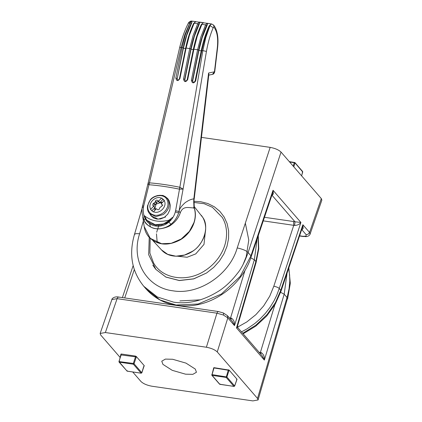 <?xml version="1.0" encoding="UTF-8"?>
<svg xmlns="http://www.w3.org/2000/svg" width="422" height="422" viewBox="0 0 422 422"><rect width="100%" height="100%" fill="white"/><g stroke="black" fill="none" stroke-linecap="round" stroke-linejoin="round"><path stroke-width="0.63" d="M120.091 357.397L100.694 334.989L100.146 333.443L105.363 332.541L206.384 347.232C211.269 348.145 214.893 349.711 217.251 351.943L257.525 398.452L258.079 399.956L252.852 400.9L151.83 386.209C146.946 385.302 143.327 383.73 140.964 381.504L132.714 371.972M185.559 374.177L192.817 374.351L196.446 372.257L195.296 369.076L185.991 363.115L172.656 359.27L165.398 359.096L161.768 361.19L162.918 364.365L172.223 370.326L185.559 374.177M121.135 353.984L120.887 354.907L135.504 356.822L135.478 356.073L121.135 353.984M144.145 366.08L144.298 365.742L136.343 356.553L135.478 356.073M229.114 370.089L214.059 367.678L212.066 374.625L226.872 376.988L226.187 377.426L233.941 386.378L234.621 385.94L236.985 379.178L229.114 370.089L229.046 370.358L214.012 367.963M236.689 379.357L236.985 379.178L236.689 379.357M260.706 354.1L261.355 352.671C263.66 354.338 264.657 356.806 264.351 360.077L284.185 294.213L287.013 297.478L287.651 295.284L289.091 288.564L289.782 281.142L289.629 275.186L288.659 268.498M230.866 319.639L231.509 318.204C233.82 319.876 234.817 322.345 234.505 325.615L254.345 259.752L255.874 261.519L236.489 327.899L237.491 326.153L256.165 262.241L255.874 261.519L258.433 248.674L258.132 236.062M136.343 356.553L136.227 357.139L135.504 356.822L133.331 363.453L134.054 363.764L133.373 364.207L141.122 373.159L141.808 372.716L141.122 373.159L127.043 371.112L118.941 361.57L121.198 354.744M136.227 357.139L134.054 363.764L141.808 372.716L143.754 366.354L144.298 365.742M228.381 369.762L226.187 377.426L212.108 375.38L211.754 374.789L212.066 374.625L212.108 375.38L211.754 374.789L212.066 374.625M236.884 379.415L236.573 379.578L236.884 379.415M257.172 238.91L254.345 259.752L250.795 257.853M217.251 351.943L227.822 317.893L234.505 325.615L232.659 321.754L227.421 315.656L223.396 312.987L218.396 311.547L118.55 297.025C114.446 296.133 111.566 298.792 111.899 299.551L117.11 298.665L216.955 313.187L206.384 347.232M258.079 399.956L287.535 298.27L287.013 297.478L257.525 398.452M287.013 273.372L284.185 294.213L280.635 292.319M237.206 327.81L236.489 327.899L264.351 360.077L262.363 356.036L237.945 327.815L237.544 325.995M118.941 361.57L133.331 363.453L133.373 364.207L119.294 362.16L118.941 361.57M126.69 370.516L127.043 371.112L127.412 370.832L127.043 371.112M141.808 372.716L141.122 373.159M233.941 386.378L234.31 386.098L233.941 386.378L219.857 384.331L212.108 375.38M179.904 300.912L200.392 299.831M244.997 270.391L230.254 318.932M274.838 304.858L260.094 353.399M245.346 223.127L248.78 240.007L246.211 256.687L243.083 264.494M242.708 333.311L255.901 325.167L267.079 314.554L275.455 302.548L280.778 290.278L281.057 291.038L302.616 226.799L302.875 224.747L280.778 290.278L279.248 288.516L300.897 222.457L273.034 190.28L250.937 255.816L251.211 256.581L272.459 193.571L273.034 190.28L273.329 193.867L272.143 195.402L294.994 221.793L300.897 222.457C299.588 224.298 297.499 225.301 294.63 225.453L263.254 220.864M281.057 291.038L275.239 304.172L266.646 316.089L255.753 326.148L243.146 333.818M271.895 195.244L272.143 195.402L271.847 195.381M281.036 152.078C278.673 149.847 275.054 148.28 270.17 147.373L237.222 247.914C242.961 249.223 246.596 250.768 248.11 252.551C244.618 262.178 241.083 269.078 237.517 273.256C231.673 280.867 225.443 286.786 218.828 291.027C203.409 300.664 188.323 304.373 173.563 302.147L157.306 296.951L143.749 286.269L146.302 289.212L160.049 299.968L176.048 305.016L198.155 304.009L221.413 294.013L240.218 276.378L250.937 255.816L248.11 252.551L281.036 152.078L321.306 198.588L309.558 232.464L302.875 224.747L303.17 228.334L301.983 229.863L306.145 234.674L306.087 236.141L303.033 236.304L299.678 235.819M301.735 229.71L301.983 229.863L301.688 229.848M142.093 208.347L134.412 234.653L135.051 233.983L136.216 233.646L139.64 233.725L143.369 220.959M306.145 234.674L308.224 234.168L309.558 232.464L310.101 234.025L321.854 200.133L321.306 198.588M270.17 147.373L201.405 137.372M264.457 217.293L293.554 221.524L293.759 225.301L273.825 286.2C276.748 286.881 278.557 287.656 279.248 288.516L276.753 295.242L273.978 300.918L269.901 307.511L265.338 313.409L259.857 319.159L254.814 323.505L246.997 328.896L241.474 331.887M273.825 286.2L269.758 296.144L263.66 305.918L255.906 314.633L246.801 321.939L237.575 327.156M155.855 269.384L165.93 277.106L179.35 280.567L193.751 278.889L206.537 273.008L213.759 267.337L219.429 261.023L223.892 253.938L226.983 246.353L228.576 238.567L228.629 230.881L227.131 223.597L224.156 216.987L219.82 211.301L214.297 206.754L207.793 203.504L200.561 201.674L193.798 201.294M294.63 225.453L294.994 221.793L293.554 221.524M301.598 175.821L302.727 171.97L302.41 172.129L302.722 171.965L294.619 162.423L294.973 163.013L294.25 162.697L293.19 166.115M302.722 171.965L302.368 171.369M193.682 202.418L204.153 203.699L212.456 207.329L222.357 217.515C223.792 219.941 225.39 223.808 225.944 227.083C226.34 229.911 227.136 231.931 226.018 240.15C224.198 250.874 217.409 262.378 205.503 270.323C187.363 282.83 162.391 279.195 153.487 262.758L149.889 253.137L150.174 238.356M165.593 224.298L167.033 222.336M169.08 220.126L172.477 217.425M168.204 221.909L170.419 219.741M194.268 207.94L194.004 208.389L194.268 207.94L193.941 206.986L193.687 207.487M208.853 74.356L208.589 73.027L202.175 127.323L193.846 198.799L194.215 198.904L194.289 198.356L208.858 74.314M194.215 198.91L193.724 201.31L193.941 206.986M194.014 200.065L194.299 207.999C198.103 218.839 191.678 233.329 180.194 239.891C167.835 246.327 157.395 245.367 148.887 237.006L154.827 241.648L161.732 243.826L171.279 243.394L181.323 239.074L189.446 231.462L193.988 222.51C195.581 217.399 195.65 212.519 194.183 207.882C189.346 208.088 183.174 205.219 180.358 212.598L180.321 212.714C178.696 217.599 175.684 221.619 171.285 224.773L170.878 224.267C166.927 227.611 160.497 229.457 155.802 228.618C151.023 228.065 146.149 224.62 144.134 220.379L143.032 217.747M171.285 224.773C168.71 227.368 158.846 229.779 155.802 228.618C152.664 228.814 145.49 224.383 144.556 221.386L144.255 220.843M180.358 212.598L179.076 211.612L178.612 212.925C176.992 217.726 174.418 221.508 170.878 224.267L168.884 222.104C161.267 228.787 149.219 227.047 145.221 218.665C143.485 215.225 142.9 211.433 143.469 207.286C142.277 207.26 141.934 207.387 142.441 207.666M145.221 218.665L144.134 220.379L142.14 213.743C141.897 210.805 141.919 208.711 142.203 207.455L147.827 184.219M193.724 201.31L193.846 198.799C191.018 199.458 189.9 199.516 185.295 202.549C181.223 206.216 179.15 209.238 179.076 211.612L178.612 212.925L175.32 211.913C174.212 215.985 172.065 219.382 168.884 222.104M208.763 75.132L212.414 74.377L214.445 71.814L208.595 73.017M192.036 21.137L211.675 23.985L210.879 24.286L209.982 25.642L205.762 37.695L202.85 50.603L179.846 187.262L183.079 189.114L206.448 51.405C207.946 42.675 210.193 34.773 213.2 27.688L213.986 27.261C217.135 31.439 218.264 38.128 217.367 47.327L214.445 71.814L214.714 71.872C213.543 74.91 213.078 73.861 212.414 74.377M213.986 27.261L213.569 25.072C215.478 27.261 216.802 30.632 217.541 35.184C218.1 38.608 218.132 42.675 217.641 47.385L217.367 47.327M179.846 187.262L175.605 210.705L178.97 211.496L183.079 189.114L179.376 189.14L179.846 187.262C169.09 185.073 158.952 183.596 149.441 182.842L181.138 47.443L184.852 34.651L189.916 22.725L190.897 21.432L191.868 21.105C190.559 20.715 188.613 22.276 188.317 23.215L190.042 22.741L191.725 21.105L191.957 22.271L186.714 35.406L183.406 48.256L177.235 78.587L177.446 79.737M142.705 206.221C142.093 205.978 142.42 205.925 143.675 206.063L148.961 184.72C147.79 184.435 147.536 184.208 148.201 184.039M188.317 23.215C184.678 30.405 181.808 38.455 179.714 47.359L148.043 183.359L149.441 182.842L149.077 184.736L149.425 182.847M175.32 211.913L175.605 210.705M143.675 206.063L143.469 207.286M157.422 195.544L162.95 195.418L167.592 198.414L169.101 200.682L170.34 205.261L169.802 210.072L167.703 214.234L164.258 217.43L160.497 218.965L156.921 219.087L153.761 218.037L151.192 215.958L149.852 213.965M170.778 219.625L166.896 222.795L161.209 225.074L155.744 225.258L150.522 223.423L146.861 220.268L155.238 224.741L163.335 223.982L170.778 219.625C160.487 222.784 151.662 221.46 144.292 215.653L146.861 220.268M191.382 80.233L192.485 80.507L192.854 81.852C193.614 82.585 194.363 82.279 195.101 80.945L201.31 50.408C203.177 41.303 205.82 33.09 209.238 25.774L211.464 23.975L209.85 25.621L205.192 37.595L201.864 50.429L195.66 80.966C193.603 83.709 192.179 83.466 191.382 80.233L197.596 49.706L198.699 49.975C200.534 40.976 203.156 32.832 206.558 25.542L207.487 24.355L202.196 37.59L198.883 50.445L192.712 80.771L192.938 81.942M175.853 78.081L177.05 78.371L177.377 79.663C178.058 80.322 178.749 79.958 179.455 78.561L185.669 48.034C187.537 38.924 190.18 30.711 193.598 23.395L195.776 21.591L194.115 23.226L189.457 35.205L186.128 48.039L185.743 48.092L186.128 48.039L179.914 78.566C177.957 81.399 176.602 81.235 175.853 78.081L182.061 47.549L185.385 34.715L190.042 22.741L191.119 23.395L191.957 22.271M206.558 25.542L205.577 24.893L200.919 36.872L197.596 49.706L193.471 49.174L193.904 49.121L187.684 79.647C185.68 82.438 184.287 82.237 183.517 79.041L184.667 79.32L190.881 48.794C192.722 39.795 195.344 31.65 198.746 24.36L199.627 23.205L194.363 36.392L191.05 49.242L184.873 79.563L185.094 80.723M195.776 21.591L191.725 21.105M198.746 24.36L197.718 23.706L199.369 22.065L199.627 23.205M184.873 79.563L185.015 80.644C185.696 81.325 186.418 80.987 187.178 79.637L193.392 49.11C195.259 40.006 197.902 31.792 201.32 24.476L203.525 22.672L199.369 22.065M203.525 22.672L201.32 24.476M193.904 49.121L197.227 36.292L201.885 24.312L205.577 24.893L207.207 23.252L207.487 24.355M211.464 23.975L207.207 23.252M179.529 78.624L179.914 78.566M187.684 79.647L187.257 79.7L187.684 79.647M195.66 80.966L195.18 81.008M168.552 199.712L167.924 199.242M150.311 214.492L151.371 216.159M165.514 217.035L158.139 219.145L151.751 216.159L149.562 213.627C147.716 211.417 147.051 208.763 147.558 205.672L150.09 200.218C152.469 195.903 162.802 192.712 167.175 198.377L168.067 199.632C170.441 205.166 168.858 210.124 163.319 214.508L155.95 216.618L149.562 213.627M164.179 200.661L161.283 203.647L162.243 204.696L161.663 206.522L160.687 206.88L159.674 207.925L159.368 208.89C158.904 209.766 158.287 209.992 157.522 209.576L156.372 208.721L153.307 211.976L150.57 209.512L150.744 209.254C147.167 203.752 155.507 195.138 161.441 198.198L161.695 198.023L164.427 200.487L164.179 200.661C167.756 206.163 159.416 214.777 153.481 211.712M161.283 203.647L162.507 205.171M164.237 200.619L161.695 198.023M150.744 209.254L153.64 206.263L152.68 205.213L153.26 203.393L154.236 203.029L155.249 201.985L155.554 201.02C156.019 200.144 156.636 199.917 157.401 200.339L158.551 201.188L161.441 198.198M154.758 210.393L154.879 207.693L153.344 205.815M162.892 199.411L159.79 202.618L158.551 201.188M161.573 202.196L162.575 202.317L160.65 202.618L161.626 202.254M159.79 202.618L160.603 202.555M154.879 207.693L151.772 210.9M155.781 209.338L154.637 207.302L154.958 207.856L156.156 204.106L160.65 202.618M161.536 203.388L158.688 201.827C157.923 201.41 157.311 201.637 156.842 202.513L156.536 203.478L155.249 201.985M156.536 203.478L156.156 204.106L154.552 204.881L153.703 206.216M154.958 207.856L154.742 210.383M205.271 232.422L203.995 244.391L195.761 253.891L187.104 257.256L177.915 256.249M150.364 213.274C147.689 210.604 147.088 207.249 148.555 203.219C151.398 195.244 163.572 192.807 166.964 199.527C169.069 204.121 167.972 208.468 163.678 212.567C158.857 216.017 154.415 216.254 150.364 213.274M150.49 226.962L149.504 223.623M229.046 370.358L226.872 376.988L234.621 385.935M105.363 332.541L117.11 298.665C117.685 297.178 118.302 296.713 118.967 297.278M229.31 317.84L231.509 318.204M218.812 311.795C218.148 311.23 217.53 311.694 216.955 313.187L223.365 315.012L227.822 317.893L227.426 315.667M259.15 352.301L261.355 352.671M124.727 297.921L134.296 269.542M223.365 315.012C223.787 313.493 223.692 312.829 223.08 313.029M119.294 362.16L119.252 361.406M219.857 384.331L220.231 384.052L219.857 384.331M310.101 234.025L310.096 234.031C310.101 234.553 309.495 235.239 308.276 236.088L306.066 236.673L303.033 236.304M143.749 286.269L143.749 286.264C131.854 271.541 128.742 254.329 134.418 234.643M237.222 247.914C229.658 274.722 198.82 295.3 172.941 290.816C146.629 287.709 130.656 260.327 139.64 233.725M294.973 163.013L293.796 166.811M152.801 265.195L155.845 269.373L165.867 277.032L179.276 280.477L193.698 278.831L206.537 273.008M294.25 162.697L294.619 162.423L294.25 162.697L289.656 162.032M201.864 50.429L206.448 51.405M209.238 25.774L209.982 25.642L213.2 27.688M177.235 78.587L183.259 47.834L181.138 47.443C179.798 47.232 179.419 47.269 179.988 47.554M179.376 189.14C168.658 186.957 158.556 185.49 149.077 184.736M186.128 48.039L190.881 48.794M183.517 79.041L189.731 48.514L193.06 35.685L197.718 23.706L194.115 23.226L193.608 23.658M192.712 80.771L192.485 80.507L198.699 49.975M183.259 47.834C185.094 38.835 187.716 30.685 191.119 23.395M198.883 50.445L201.537 50.893M183.406 48.256L185.933 48.562M191.05 49.237L193.64 49.617M158.065 200.935L159.358 202.428M158.688 201.827L157.401 200.339M156.842 202.513L155.554 201.02M154.236 203.029L155.528 204.522M154.552 204.881L153.26 203.393M193.988 222.51L189.367 231.377L181.249 238.989L171.216 243.304L161.679 243.737L150.216 238.346L144.166 226.498L142.784 216.945M193.835 206.084L202.982 217.715C209.512 226.598 203.599 245.135 192.226 251.412L184.567 255.03L175.884 256.207L167.698 254.334L161.457 249.871L152.717 240.408M157.19 242.302L156.462 233.809M156.678 232.237L158.857 225.385M144.06 366.032L141.839 372.821L141.206 373.206L127.127 371.16L119.02 362.013L120.924 354.195M219.582 384.184L234.025 386.431L234.658 386.046L237.016 379.304M219.588 384.189L211.839 375.237L213.722 367.757M100.146 333.443L111.904 299.551M133.167 265.602L122.385 297.584M287.582 298.94L290.32 283.299L288.833 267.975M258.264 235.671L258.76 248.864L256.159 262.247M146.302 289.212C158.028 302.015 173.347 307.459 192.263 305.544C218.269 302.79 243.563 281.764 251.217 256.576M303.45 236.557L299.615 235.998M155.866 269.4L148.676 254.677L149.235 237.391M301.646 175.879L302.643 171.517L294.894 162.565L289.286 161.605M217.641 47.385L214.714 71.872M147.827 184.214L148.038 183.364M213.569 25.072L211.675 23.985M162.776 205.498L161.489 204.005M154.726 207.397L153.434 205.904M168.995 200.482L167.175 198.377M148.887 237.006C146.344 234.052 144.772 230.549 144.166 226.498M201.341 215.336L202.998 217.736C207.693 227.126 206.194 236.578 198.498 246.105C188.681 257.784 169.929 259.73 161.457 249.871"/></g></svg>
